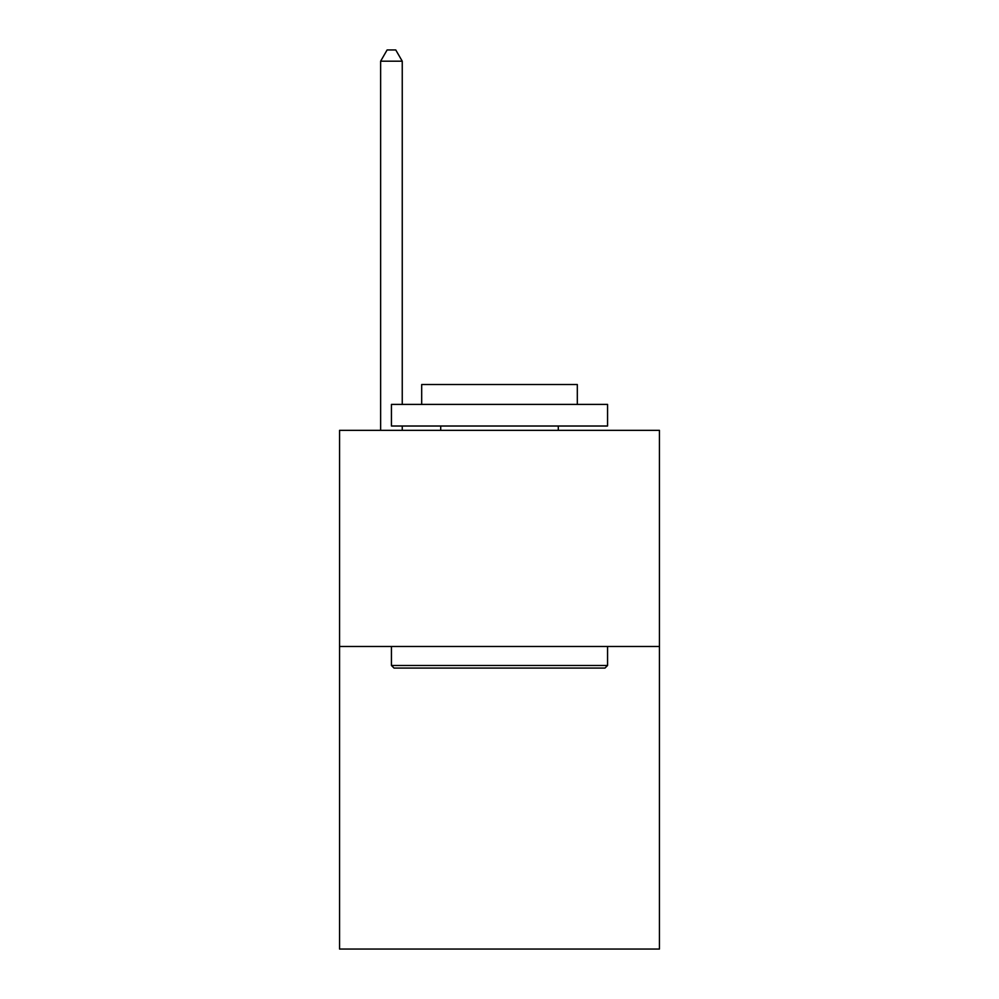 <?xml version="1.0" encoding="UTF-8"?>
<svg xmlns="http://www.w3.org/2000/svg" width="999" height="999" viewBox="0 0 999 999"><rect width="100%" height="100%" fill="white"/><g stroke="black" fill="none" stroke-linecap="round" stroke-linejoin="round"><path stroke-width="1.5" d="M659.44 646.465L659.44 949.05L339.56 949.05L339.56 430.344L659.44 430.344L659.44 646.465L339.56 646.465M394.031 668.081L391.433 665.484L607.567 665.484L604.969 668.081L394.031 668.081M607.567 404.408L607.567 426.011L391.433 426.011L391.433 404.408L607.567 404.408M421.69 404.408L421.69 384.515L577.31 384.515L577.31 404.408M607.567 646.465L607.567 665.484M391.433 646.465L391.433 665.484M558.291 426.011L558.291 430.344M440.709 426.011L440.709 430.344M402.247 404.408L402.247 61.189L380.631 61.189L380.631 430.344M402.247 426.011L402.247 430.344M380.631 61.189L387.113 49.95L395.754 49.95L402.247 61.189"/></g></svg>
